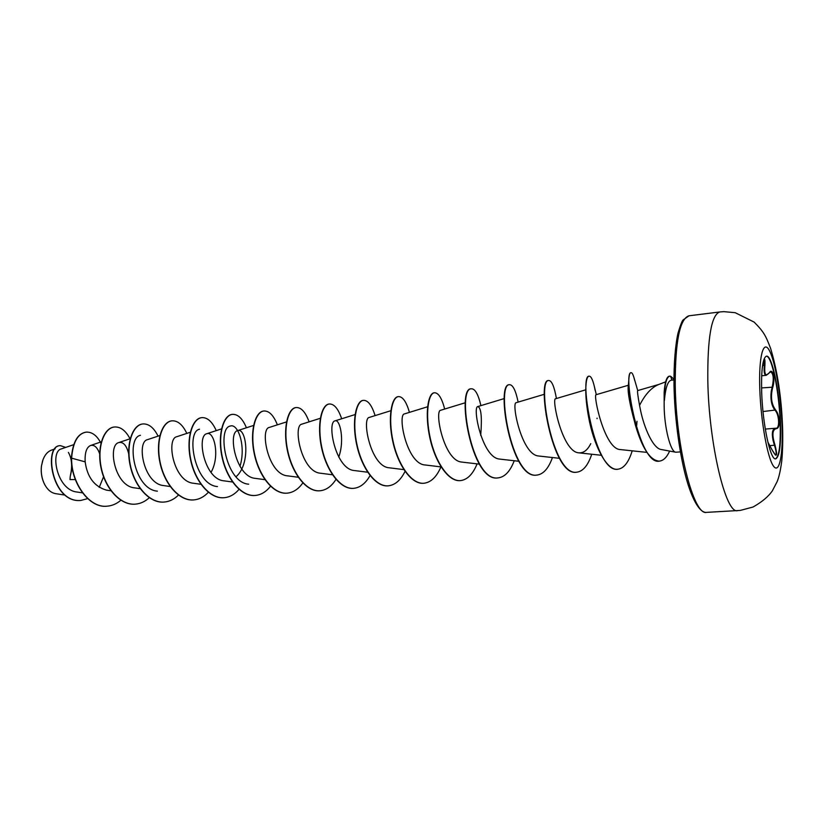 <?xml version="1.0" encoding="UTF-8"?>
<svg xmlns="http://www.w3.org/2000/svg" width="824" height="824" viewBox="0 0 824 824"><rect width="100%" height="100%" fill="white"/><g stroke="black" fill="none" stroke-linecap="round" stroke-linejoin="round"><path stroke-width="1.24" d="M766.289 356.195C771.81 355.628 779.082 391.06 780.122 421.775C780.812 444.126 779.267 456.486 775.497 458.855M761.675 392.203C761.139 369.708 762.736 357.688 766.475 356.164C771.985 354.814 779.432 390.638 780.483 421.744C781.183 444.538 779.576 456.908 775.683 458.855C770.44 460.606 762.643 424.473 761.675 392.203M762.334 367.247C764.353 357.358 765.208 356.689 764.909 365.259C764.178 374.467 765.651 376.949 769.348 372.716C772.675 367.102 775.456 379.019 772.788 387.177C770.378 396.529 771.336 404.141 775.652 410.002C777.712 412.597 778.896 416.357 779.205 421.27C779.288 425.998 778.34 428.449 776.383 428.624C772.294 429.479 771.841 434.99 775.013 445.156C777.774 456.455 776.857 458.144 772.253 450.234L767.865 442.107M772.222 450.172L775.487 455.147C776.63 454.364 776.29 451.099 774.447 445.321L773.097 440.552C771.583 433.043 772.387 428.943 775.487 428.243L776.105 428.233C779.906 428.47 779.195 414.379 775.178 410.476C771.614 406.067 770.296 399.692 771.223 391.338L772.212 386.889C773.994 378.587 773.458 373.571 770.595 371.82L769.091 373.066M42.972 459.761L41.416 466.219C40.736 472.791 41.797 478.857 44.609 484.409L44.743 484.667M75.334 479.558L69.989 479.568L70.195 476.797M55.146 448.853L51.613 450.069C47.493 451.603 44.475 455.219 42.58 460.904L41.458 466.127C40.778 472.801 41.859 478.95 44.702 484.574C47.607 489.847 51.232 492.865 55.569 493.648L65.055 495.111M680.397 451.923L675.762 452.211C670.561 452.098 664.299 427.604 664.154 405.913L664.154 392.368C664.865 382.182 666.595 376.784 669.346 376.177L669.531 376.166M665.627 381.873L658.283 384.664C651.207 387.743 644.965 394.655 639.558 405.398L640.526 410.239C644.152 428.017 653.164 448.668 661.301 449.513M73.707 444.661L61.357 448.905C49.873 451.274 56.722 490.105 77.054 492.031L82.482 492.855M99.9 454.488C97.603 447.576 94.513 444.569 90.64 445.465C86.53 447.216 84.707 452.685 85.171 461.862C87.22 477.044 94.266 486.459 106.306 490.095M129.007 455.085C126.927 445.856 123.569 441.674 118.924 442.55C107.347 444.713 114.443 486.17 134.642 487.87L140.214 488.683M159.887 435.525L147.496 439.656C136.259 441.705 143.582 483.956 163.688 485.583L170.187 486.521M190.303 432.25L176.8 436.71C165.923 438.615 173.473 481.679 193.465 483.245M210.995 472.42C220.399 456.177 214.055 430.674 206.855 433.712C196.37 435.433 204.136 479.341 224.015 480.835L232.533 482.009M235.983 476.777C251.248 463.83 246.263 427.007 237.683 430.622C227.64 432.106 235.602 476.952 255.347 478.373L264.957 479.671M286.505 421.919L269.304 427.429C259.745 428.696 267.924 474.49 287.514 475.839L298.587 477.302M301.78 424.195C292.716 425.184 301.172 471.998 320.546 473.233L332.484 474.779M338.746 457.104C344.854 440.181 339.931 418.788 335.121 420.858C326.582 421.579 335.378 469.464 354.474 470.556L367.669 472.224M390.834 410.713L369.358 417.397C361.396 417.881 370.553 466.858 389.319 467.805L403.853 469.608M404.553 413.895C397.209 414.091 406.726 464.18 425.153 464.973L441.067 466.909M440.737 410.28C434.073 410.208 443.94 461.399 461.986 462.068M480.701 435.402C482.133 417.541 481.216 407.921 477.93 406.551C472.018 406.222 482.246 458.535 499.88 459.081M516.205 402.72C511.096 402.133 521.705 455.569 538.875 456.002M585.771 389.814L555.592 398.754C551.359 397.93 562.349 452.489 579.025 452.839C583.649 453.138 587.564 450.069 590.767 443.652M628.372 385.251L596.143 394.696C592.858 393.584 604.25 449.327 620.369 449.574L646.922 452.386M658.87 384.437L637.683 390.586C637.21 391.06 637.838 395.994 639.558 405.398M635.222 424.535L634.799 422.722C629.557 403.43 627.404 391.142 628.31 385.859L628.98 377.701C627.991 388.3 630.072 403.914 635.222 424.535C642.051 448.06 649.992 460.256 659.066 461.131L659.241 461.121M248.673 484.193C225.745 482.73 216.887 428.212 230.205 426.07C238.126 422.939 246.232 446.474 239.959 466.353M217.464 486.572C194.31 484.955 185.73 431.58 199.521 429.222M157.384 491.156C133.89 489.363 125.835 438.1 140.43 435.288M68.402 452.417C71.843 458.535 72.512 466.178 70.421 475.345L70.246 476.643M85.171 461.862L71.616 458.165C72.903 442.282 77.755 433.599 86.18 432.126C92.061 431.838 96.995 435.536 100.961 443.23M103.567 476.756L99.22 487.375M87.653 498.613L80.773 500.456C51.407 503.207 43.425 444.702 60.543 445.681L65.704 447.411M71.379 458.185C70.823 482.359 88.858 508.47 106.965 506.194L107.192 506.173C89.085 508.449 71.049 482.339 71.616 458.165L71.379 458.185C72.666 442.303 77.528 433.63 85.954 432.147L86.067 432.137M80.659 500.456L80.546 500.467C51.181 503.217 43.198 444.733 60.317 445.712L60.43 445.702M71.636 470.051L70.545 475.108M664.185 400.495L664.371 400.485C665.545 387.816 667.79 381.059 671.117 380.224L673.939 379.936M107.192 506.173C112.167 505.771 116.72 503.794 120.85 500.25M130.048 438.78C125.691 430.561 120.51 426.636 114.505 426.987C104.246 427.841 96.902 446.68 101.218 467.569C105.359 488.467 120.592 505.442 135.332 504.144C140.451 503.711 145.106 501.569 149.288 497.717M158.084 436.123C153.831 427.677 148.763 423.618 142.892 423.948C132.942 424.782 125.897 443.817 130.305 464.963C134.539 486.119 149.618 503.34 164.151 502.053C169.435 501.61 174.204 499.282 178.458 495.07M186.811 433.403C182.681 424.731 177.757 420.539 172.02 420.827C162.39 421.6 155.664 440.85 160.144 462.285C164.481 483.729 179.416 501.198 193.743 499.911C199.181 499.437 204.064 496.893 208.359 492.278M216.249 430.622C212.242 421.692 207.452 417.356 201.87 417.634C192.589 418.386 186.214 437.832 190.787 459.534C195.195 481.247 209.965 498.973 224.046 497.717C229.68 497.233 234.685 494.441 239.042 489.343M246.428 427.769C242.565 418.592 237.93 414.122 232.533 414.359C223.613 415.038 217.577 434.712 222.243 456.712C226.755 478.734 241.36 496.728 255.193 495.461C261.023 494.936 266.121 491.856 270.519 486.232M277.369 424.844C273.65 415.399 269.18 410.785 263.968 410.991C255.44 411.65 249.785 431.529 254.554 453.818C259.169 476.118 273.558 494.379 287.123 493.154C293.159 492.587 298.391 489.188 302.82 482.926M309.103 421.847C305.539 412.144 301.265 407.365 296.259 407.54C288.142 408.137 282.889 428.243 287.751 450.841C292.479 473.46 306.662 492.01 319.949 490.774C326.201 490.167 331.557 486.366 335.986 479.383M341.672 418.767C338.283 408.786 334.194 403.863 329.415 403.987C321.731 404.533 316.91 424.865 321.885 447.782C326.716 470.71 340.662 489.549 353.651 488.344C360.15 487.664 365.619 483.41 370.058 475.551M375.095 415.615C371.882 405.336 368.009 400.248 363.477 400.34C356.267 400.845 351.899 421.404 356.977 444.641C361.921 467.877 375.62 487.015 388.269 485.83C395.046 485.099 400.639 480.279 405.037 471.38M409.425 412.371C406.397 401.813 402.761 396.56 398.497 396.602C391.771 397.024 387.888 417.82 393.079 441.396C398.147 464.983 411.578 484.43 423.886 483.255C430.931 482.421 436.607 476.962 440.943 466.889M444.672 409.044C441.86 398.177 438.461 392.739 434.485 392.749C428.295 393.13 424.937 414.163 430.241 438.069C435.412 461.976 448.544 481.741 460.472 480.608C467.352 479.784 472.894 474.202 477.086 463.861M480.907 405.624C478.301 394.459 475.18 388.846 471.534 388.784C456.249 387.424 471.555 482.596 498.159 477.879C504.844 477.044 510.2 471.328 514.238 460.74M518.142 402.112C515.773 390.617 512.93 384.808 509.623 384.705C495.76 383.191 511.395 479.702 536.898 475.077C543.387 474.253 548.568 468.403 552.441 457.536M556.427 398.497C554.305 386.683 551.781 380.678 548.856 380.503C536.465 378.752 552.471 476.818 576.831 472.183C583.073 471.349 588.048 465.375 591.745 454.24M597.05 418.674L597.06 418.149M595.124 390.288L594.361 386.518C592.703 379.617 591.004 376.166 589.242 376.187C578.448 374.22 594.835 473.79 617.928 469.216C623.933 468.382 628.681 462.264 632.193 450.841M636.705 425.369L636.993 421.28M634.707 380.461L633.986 377.68C632.966 374.281 632.008 372.613 631.112 372.675C622.481 371.5 639.208 466.147 659.416 461.11C663.402 460.657 666.812 457.32 669.644 451.078M673.754 379.957C673.744 379.071 672.683 377.835 670.582 376.249L669.346 376.177M114.382 426.997L114.268 427.017C104.009 427.862 96.655 446.711 100.971 467.589C105.122 488.488 120.355 505.462 135.095 504.164L135.208 504.154M142.768 423.958L142.645 423.979C132.695 424.803 125.66 443.848 130.058 464.983C134.291 486.139 149.381 503.361 163.904 502.074L164.028 502.063M171.907 420.848L171.783 420.858C162.143 421.631 155.406 440.881 159.897 462.305C164.223 483.75 179.168 501.219 193.496 499.931L193.619 499.921M201.746 417.655L201.623 417.665C192.342 418.417 185.956 437.863 190.529 459.565C194.938 481.267 209.708 498.994 223.788 497.737L223.922 497.727M232.399 414.369L232.275 414.379C223.345 415.069 217.309 434.732 221.975 456.743C226.497 478.754 241.092 496.748 254.935 495.482L255.069 495.471M263.834 411.011L263.701 411.022C255.172 411.67 249.518 431.549 254.276 453.839C258.89 476.138 273.28 494.4 286.855 493.174L286.989 493.164M296.125 407.55L295.981 407.561C287.864 408.168 282.611 428.264 287.473 450.872C292.19 473.481 306.384 492.031 319.671 490.795L319.805 490.785M329.281 404.007L329.137 404.017C321.453 404.563 316.632 424.896 321.597 447.803C326.428 470.731 340.374 489.569 353.362 488.364L353.506 488.354M363.332 400.361L363.188 400.371C355.968 400.876 351.611 421.435 356.679 444.672C361.623 467.908 375.322 487.036 387.98 485.851L388.125 485.841M398.353 396.612L398.208 396.632C391.472 397.055 387.589 417.85 392.78 441.427C397.838 465.014 411.279 484.461 423.588 483.276L423.742 483.266M434.341 392.77L434.186 392.78C427.986 393.161 424.618 414.194 429.922 438.1C435.103 462.007 448.235 481.762 460.163 480.629L460.317 480.619M471.369 388.804L471.215 388.815C455.919 387.465 471.225 482.617 497.84 477.899L498.005 477.889M509.459 384.736L509.304 384.746C495.42 383.232 511.055 479.733 536.568 475.098L536.733 475.088M548.691 380.534L548.516 380.544C536.115 378.793 552.131 476.849 576.491 472.214L576.656 472.193M589.242 376.187L588.903 376.228C587.038 376.547 585.998 380.915 585.782 389.319C585.668 396.89 586.595 406.067 588.552 416.841C593.465 444.497 606.505 470.926 617.588 469.237L617.763 469.227M630.937 372.716L630.762 372.706C629.917 372.829 629.33 374.487 628.98 377.701M664.371 400.485C664.371 385.436 666.153 377.32 669.716 376.146M769.348 372.716L766.279 375.291C764.363 375.167 763.714 371.871 764.342 365.392L764.456 360.037M764.909 365.259L762.633 365.568M772.253 450.203L767.844 442.055M769.976 445.66L775.013 445.156M775.518 428.243L776.383 428.624M763.014 411.547L775.652 410.002M761.561 387.919L772.788 387.177M782.007 424.226C783.243 454.034 779.535 474.418 773.561 466.229C767.618 458.546 760.892 421.703 759.8 389.35C758.626 356.854 763.281 339.364 769.183 350.19C775.075 360.562 780.843 394.511 782.007 424.226M737.573 510.653C725.872 514.475 708.908 444.383 707.816 380.946C707.425 337.747 711.411 314.747 719.764 311.966L688.998 315.788C679.81 318.672 675.216 341.486 675.227 384.242C675.814 446.989 693.726 516.195 706.621 512.363L740.251 510.427L753.043 507.018C762.015 501.95 768.473 496.532 772.407 490.743L776.991 481.916C778.917 477.549 780.483 470.679 781.708 461.316C782.543 454.333 783.058 439.831 782.522 425.74C781.348 396.746 777.393 370.996 770.646 348.511C765.887 336.223 764.27 332.227 754.125 322.102L735.204 312.698L723.791 311.637L719.764 311.966M671.941 380.142L670.582 376.249M765.3 429.077L775.487 428.243M706.621 512.363C703.634 512.899 696.352 510.252 688.071 484.594C680.325 459.947 674.557 419.643 673.991 384.767C673.785 363.024 675.474 344.092 678.049 332.999C680.48 324.913 682.21 320.536 683.209 319.867L688.998 315.788M661.301 449.523L675.762 452.211M90.64 445.465L101.321 441.829M106.306 490.105L110.983 490.795M118.913 442.529L130.233 438.718M193.465 483.255L200.953 484.296M206.855 433.702L221.522 428.892M237.673 430.602L253.586 425.452M301.769 424.175L320.33 418.283M335.111 420.837L355.093 414.554M404.553 413.875L427.594 406.768M440.727 410.249L465.416 402.709M461.986 462.099L479.372 464.128M477.93 406.52L504.36 398.538M499.88 459.112L518.811 461.265M516.195 402.689L544.458 394.243M538.875 456.033L559.444 458.309M579.025 452.86L601.304 455.27M596.308 394.644L594.361 386.518M637.735 390.566L633.986 377.68M585.843 392.564L585.782 389.319M546.188 415.193L544.86 401.679M761.675 375.765L766.279 375.301M762.324 367.257L764.219 359.511"/></g></svg>
